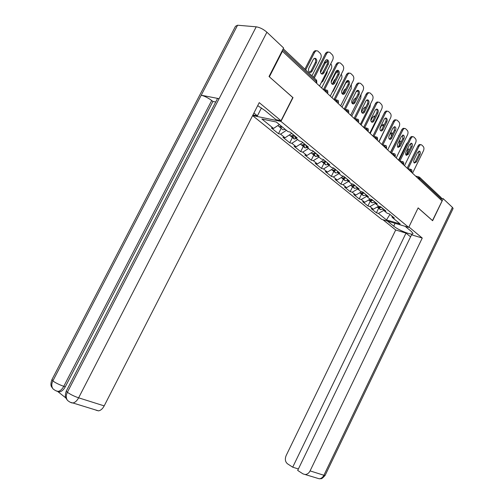 <?xml version="1.0" encoding="UTF-8"?>
<svg xmlns="http://www.w3.org/2000/svg" width="504" height="504" viewBox="0 0 504 504"><rect width="100%" height="100%" fill="white"/><g stroke="black" fill="none" stroke-linecap="round" stroke-linejoin="round"><path stroke-width="0.76" d="M252.599 115.618L381.66 219.366L408.706 227.38L280.942 121.395L252.643 115.536M389.957 214.421L386.461 219.914L400.195 223.971L392.232 217.413L394.33 218.024L389.258 213.841L387.148 213.236L383.84 210.508L383.399 209.009M386.461 219.914L378.422 213.406L376.4 212.814L378.661 208.19M378.643 206.212L373.3 209.254L371.265 208.669L376.4 212.814M373.3 209.254L369.961 206.552L367.92 205.966L370.226 201.279M370.226 199.067L364.675 202.274L362.634 201.694L367.92 205.966M364.675 202.274L361.236 199.483L359.188 198.91L361.532 194.153M361.563 191.696L355.793 195.079L353.745 194.512L359.188 198.91M355.793 195.079L352.246 192.2L350.192 191.64L352.573 186.814M352.642 184.086L346.632 187.658L344.572 187.097L350.192 191.64M346.632 187.658L342.972 184.691L340.906 184.136L343.331 179.241M343.438 176.23L337.176 180.004L335.11 179.456L340.906 184.136M337.176 180.004L333.402 176.942L331.33 176.4L333.799 171.429M333.875 168.153L327.417 172.097L325.345 171.562L331.33 176.4M327.417 172.097L323.518 168.941L321.439 168.412L323.959 163.365M323.858 159.894L317.344 163.939L315.258 163.416L321.439 168.412M317.344 163.939L313.312 160.675L311.226 160.159L313.79 155.037M313.507 151.357L306.93 155.509L304.838 154.999L311.226 160.159M306.93 155.509L302.765 152.132L300.674 151.628L303.288 146.425M302.81 142.525L296.169 146.79L294.071 146.292L300.674 151.628M296.169 146.79L291.86 143.3L289.762 142.815L292.427 137.529M291.74 133.396L285.031 137.775L282.933 137.296L289.762 142.815M285.031 137.775L280.577 134.159L278.466 133.692L281.188 128.318M279.367 124.545L273.508 128.438L271.404 127.978L278.466 133.692M273.508 128.438L261.847 118.994L276.293 122.012L287.923 131.588L290.128 132.067L297.165 137.875L294.972 137.384L299.414 141.038L301.606 141.536L308.404 147.143L306.212 146.632L310.508 150.167L312.694 150.683L319.259 156.095L317.073 155.572L321.224 158.987L323.404 159.516L329.748 164.751L327.575 164.209L331.582 167.511L333.755 168.053L339.885 173.118L337.724 172.563L341.599 175.751L343.766 176.312L349.7 181.207L347.546 180.646L351.301 183.733L353.449 184.3L359.195 189.044L357.053 188.471L360.688 191.457L362.83 192.037L368.399 196.629L366.263 196.043L369.785 198.941L371.914 199.534L377.307 203.981L375.184 203.389L378.599 206.199L380.722 206.798L385.951 211.113L383.84 210.508M375.304 203.49L369.961 206.552M366.635 196.352L361.236 199.483M375.184 203.389L374.749 201.871M357.695 188.994L352.246 192.2M366.263 196.043L365.835 194.519M348.472 181.409L342.972 184.691M357.053 188.471L356.63 186.927M338.953 173.578L333.402 176.942M347.546 180.646L347.13 179.09M329.125 165.488L323.518 168.941M337.724 172.563L337.315 170.995M318.975 157.135L313.312 160.675M327.575 164.209L327.172 162.628M308.479 148.504L302.765 152.132M317.073 155.572L316.682 153.972M297.631 139.57L291.86 143.3M306.212 146.632L305.834 145.026M286.398 130.334L280.577 134.159M294.972 137.384L294.601 135.759L291.495 136.76L294.235 139.01L296.472 138.619M292.786 97.537L269.275 76.74M269.407 76.759L282.454 51.257L281.982 51.2M432.476 220.594L442.084 200.926L282.454 51.257M419.8 177.471L441.139 197.581L441.554 199.181L441.139 200.038M432.596 220.632L418.144 207.887L408.706 227.38M293.019 97.581L280.942 121.395M383.796 210.37L378.422 213.406M392.232 217.413L391.784 215.926M326.504 59.774L326.592 59.825C327.701 60.858 327.902 62.275 327.191 64.077L322.906 72.563L321.476 73.886M313.482 77.263L325.389 53.733C326.233 52.24 327.26 51.704 328.463 52.133M314.301 78.032L326.523 53.859C327.48 52.221 328.602 51.736 329.887 52.416L332.237 54.722C333.383 56.177 333.528 57.935 332.671 60.001L319.536 86.027M328.325 64.222L324.034 72.721C323.278 74.006 322.396 74.378 321.394 73.83C320.298 72.803 320.109 71.398 320.815 69.609L325.13 61.072C325.874 59.806 326.737 59.434 327.726 59.963C328.835 60.997 329.036 62.414 328.325 64.222L327.191 64.077M279.077 126.586L280.148 127.468L282.404 127.04M281.912 128.911L282.983 129.793L285.233 129.37M312.133 71.108L316.373 62.735C317.079 60.959 316.871 59.56 315.756 58.54C314.767 58.017 313.904 58.376 313.167 59.623L308.902 68.04C308.209 69.798 308.41 71.184 309.506 72.198C310.514 72.74 311.39 72.374 312.133 71.108L311.044 70.957L315.277 62.603C315.976 60.82 315.769 59.428 314.654 58.407L314.553 58.344M311.963 75.833L320.695 58.584C321.539 56.549 321.388 54.81 320.235 53.38L317.873 51.099C316.588 50.431 315.473 50.904 314.521 52.517L313.419 52.391L304.901 69.174M305.695 69.924L314.521 52.517M278.189 125.861L279.26 126.737L281.516 126.309M309.607 72.261L311.044 70.957M313.419 52.391C314.25 50.929 315.271 50.406 316.468 50.822M215.731 102.003L212.915 101.443L211.705 100.504L63.781 386.31C62.08 389.346 60.197 391.035 58.136 391.375C56.99 391.457 55.295 390.631 53.046 388.899L53.015 388.861C51.446 386.644 51.389 384.004 52.851 380.942L52.057 379.405L235.488 26.302L237.573 25.219L201.222 95.225L219.095 98.671L67.372 392.282C66.245 391.381 65.961 390.827 66.528 390.631L217.123 99.307C217.029 98.633 217.684 98.419 219.095 98.671L256.221 26.819C259.85 27.405 263.409 29.201 266.906 32.212L283.626 48L269.029 76.52L292.811 97.486L281.024 120.733L276.091 119.713L264.802 110.389L257.695 105.651M281.024 120.733L259.239 102.633L104.189 405.89C102.614 408.801 100.737 410.464 98.551 410.867L96.094 410.237M261.45 107.925L257.399 115.863L252.945 114.944M257.399 115.863L253.915 113.047M256.221 26.819L237.573 25.219M57.595 391.4L65.923 398.015M212.915 101.443L65.287 386.795C63.661 389.768 61.784 391.451 59.648 391.854L57.607 391.4M65.287 386.795L63.781 386.31C59.377 384.772 55.73 382.983 52.851 380.942L201.222 95.225C204.574 96.081 208.07 97.845 211.705 100.504M266.906 32.212L78.624 397.82C74.132 396.283 70.384 394.437 67.372 392.282C65.879 395.419 65.923 398.122 67.498 400.378L67.523 400.415C69.779 402.224 71.574 403.08 72.891 402.973L70.447 402.349M395.079 223.341L393.706 226.157C398.771 230.467 413.507 236.074 412.946 233.434L411.365 231.456L405.159 226.334M393.706 226.157L387.425 221.08M383.009 219.769L395.697 229.982L406.01 233.113L292.704 467.189L287.545 463.831C285.214 461.866 284.754 459.113 286.152 455.566L395.697 229.982M410.571 236.83L406.01 233.113M452.422 207.377L453.115 208.473L325.074 475.455L323.902 475.266C322.781 477.427 321.231 478.598 319.246 478.787L302.98 473.873L297.681 470.427L411.554 234.801L422.251 238.046L310.08 470.9L323.902 475.266L452.422 207.377L443.224 198.696L432.621 220.721L418.118 207.944M408.908 226.964L422.251 238.046M441.693 198.305L443.224 198.696M298.387 468.966L292.704 467.189M305.355 474.51C307.358 474.314 308.933 473.111 310.08 470.9M317.394 478.22L316.871 478.113M337.182 70.333L337.226 70.365C338.291 71.36 338.48 72.746 337.781 74.51L333.579 82.864L332.18 84.174M323.436 89.51L336.08 64.411C336.93 62.912 337.945 62.389 339.129 62.836M324.551 89.687L337.214 64.55C338.152 62.931 339.249 62.446 340.49 63.107L342.751 65.331C343.86 66.73 343.993 68.45 343.148 70.484L330.277 96.094M338.909 74.661L334.706 83.028C333.963 84.3 333.106 84.672 332.13 84.143C331.078 83.147 330.901 81.774 331.594 80.023L335.828 71.618C336.552 70.371 337.396 69.999 338.36 70.51C339.425 71.511 339.608 72.891 338.909 74.661L337.781 74.51M347.489 80.533L347.502 80.539C348.529 81.509 348.699 82.858 348.012 84.59L343.898 92.812L342.518 94.109M333.982 99.496L346.412 74.724C347.262 73.225 348.264 72.708 349.423 73.175M335.097 99.685L347.539 74.876C348.466 73.275 349.53 72.796 350.734 73.433L352.913 75.575C353.984 76.936 354.104 78.611 353.272 80.615L340.654 105.827M349.133 84.754L345.013 92.982C344.289 94.242 343.451 94.613 342.506 94.103C341.491 93.139 341.328 91.804 342.008 90.084L346.16 81.812C346.872 80.577 347.697 80.205 348.629 80.703C349.65 81.667 349.82 83.021 349.133 84.754L348.012 84.59M357.449 90.392C358.42 91.337 358.577 92.648 357.909 94.33L353.865 102.425L352.516 103.717C351.559 102.797 351.408 101.493 352.076 99.805L356.145 91.665C356.845 90.443 357.651 90.071 358.552 90.55C359.541 91.489 359.692 92.805 359.024 94.506L354.98 102.608C354.268 103.849 353.449 104.227 352.529 103.73M344.182 109.135L356.397 84.697C357.248 83.198 358.237 82.688 359.377 83.166M345.284 109.337L357.519 84.861C358.426 83.28 359.465 82.795 360.637 83.412L362.735 85.478C363.768 86.795 363.875 88.439 363.063 90.405L350.683 115.227M367.082 99.931C367.996 100.85 368.128 102.129 367.473 103.755L363.51 111.73L362.187 113.009M354.066 118.402L366.049 94.343C366.899 92.837 367.882 92.333 368.997 92.831M355.144 118.673L367.164 94.513C368.059 92.95 369.079 92.465 370.213 93.064L372.236 95.054C373.231 96.34 373.332 97.946 372.532 99.88L360.385 124.324M368.588 103.937L364.619 111.919C363.919 113.148 363.119 113.52 362.231 113.041C361.292 112.14 361.154 110.861 361.809 109.21L365.797 101.191C366.49 99.981 367.277 99.609 368.153 100.075C369.104 100.983 369.249 102.274 368.588 103.937L367.473 103.755M376.406 109.154C377.257 110.061 377.37 111.302 376.734 112.877L372.847 120.727L371.549 121.999M363.636 127.373L375.392 103.673C376.242 102.167 377.212 101.669 378.302 102.186M364.675 127.695L376.501 103.855C377.383 102.306 378.378 101.827 379.481 102.407L381.434 104.328C382.397 105.569 382.486 107.144 381.698 109.047L369.779 133.132M377.843 113.072L373.949 120.935C373.256 122.144 372.481 122.516 371.612 122.05C370.711 121.174 370.585 119.927 371.228 118.308L375.146 110.407C375.826 109.217 376.589 108.845 377.446 109.292C378.359 110.174 378.491 111.434 377.843 113.072L376.734 112.877M290.417 135.878L291.495 136.76M292.906 136.716L294.235 139.01M321.256 82.624L322.856 81.295L327.008 73.055L327.361 70.529M324.652 69.105L322.157 73.527M321.621 87.98L331.223 68.941C332.054 66.938 331.916 65.243 330.8 63.857L330.75 63.806M327.524 61.356L325.263 63.076L324.185 62.943M320.512 72.469L325.263 63.076M289.441 134.896L290.632 136.055L293.744 135.047M324.381 62.559L327.184 61.387M301.379 144.862L302.457 145.744L305.544 144.78M303.761 145.738L305.103 147.918L307.327 147.552M332.199 92.27L333.213 91.136L337.289 83.028L337.705 81.32M335.588 78.87L334.297 80.117L332.268 84.143M331.991 97.7L341.403 78.952C342.159 77.194 342.109 75.625 341.252 74.252M338.052 71.574L335.639 73.282L335.034 73.2M331.178 82.146L335.639 73.282M300.472 144.024L301.625 145.064L304.712 144.1M335.777 71.719L337.529 71.6M311.976 153.55L313.053 154.432L316.115 153.506M314.263 154.457L315.617 156.53L317.829 156.19M346.034 88.547L344.333 89.857L342.298 93.927M342.014 107.1L351.25 88.635L351.364 84.42M348.207 81.484L345.498 83.122M341.655 91.161L345.675 83.147M311.151 152.844L312.253 153.77L315.315 152.844M346.456 81.32L347.539 81.478M322.232 161.948L323.31 162.83L326.353 161.948M324.431 162.887L325.792 164.865L327.984 164.55M356.063 98.028L354.047 99.282L352.076 103.238M351.71 116.191L360.776 98.003L361.103 94.336M358.016 91.079L356.171 91.615M321.483 161.368L322.535 162.194L325.578 161.305M355.805 98.545L355.345 98.034M356.712 90.859L357.216 91.035M332.155 170.081L333.232 170.963L336.256 170.119M334.278 171.039L335.639 172.935L337.819 172.639M364.789 107.15L365.709 107.302L363.453 108.404L361.589 112.159M361.103 124.998L370.005 107.081L370.471 104.032M367.485 100.372L366.421 100.334M331.493 169.609L332.483 170.352L335.5 169.495M365.331 108.064L364.726 107.163M385.428 118.087C386.228 118.982 386.322 120.185 385.705 121.71L381.887 129.446L380.614 130.706M372.897 136.055L384.439 112.707C385.289 111.201 386.247 110.71 387.311 111.239M373.911 136.433L385.541 112.896C386.411 111.371 387.381 110.886 388.452 111.447L390.335 113.305C391.268 114.515 391.343 116.052 390.569 117.93L378.869 141.655M386.801 121.911L382.983 129.66C382.303 130.851 381.541 131.229 380.703 130.775C379.833 129.925 379.714 128.709 380.344 127.115L384.193 119.335C384.861 118.15 385.61 117.778 386.436 118.22C387.318 119.076 387.437 120.305 386.801 121.911L385.705 121.71M341.769 177.962L342.846 178.844L345.845 178.025M343.816 178.933L345.177 180.747L347.483 180.407M375.026 116.336L372.563 117.243L370.862 120.677M370.207 133.528L378.945 115.87L379.468 113.551M376.627 109.374L376.211 109.236M341.189 177.584L342.121 178.246L345.12 177.427M374.497 117.4L373.81 116.014M394.166 126.743L394.393 130.265L390.644 137.894L389.397 139.142M381.862 144.465L393.202 121.458C394.046 119.952 394.991 119.473 396.037 120.009M382.857 144.887L394.298 121.653C395.149 120.147 396.1 119.662 397.139 120.21L398.96 122.006C399.861 123.178 399.93 124.683 399.168 126.529L387.677 149.915M395.489 130.473L391.728 138.109C391.066 139.293 390.323 139.665 389.504 139.23C388.666 138.405 388.559 137.208 389.176 135.645L392.956 127.978L395.149 126.863C395.999 127.695 396.113 128.898 395.489 130.473L394.393 130.265M351.086 185.598L352.164 186.474L355.137 185.692M353.065 186.581L354.419 188.326L356.895 187.891M383.998 125.162L383.582 124.709L381.389 125.805L379.94 128.74M379.021 141.8L388.049 123.039M350.582 185.308L351.458 185.9L354.432 185.113M383.261 126.655L382.612 124.582M402.633 135.135L402.816 138.562L399.13 146.078L397.908 147.319M390.556 152.611L401.688 129.938C402.526 128.444 403.458 127.966 404.473 128.495L404.51 128.501M391.52 153.077L402.784 130.145C403.622 128.652 404.548 128.167 405.562 128.696L407.32 130.435C408.196 131.576 408.259 133.05 407.503 134.87L396.213 157.916M403.899 138.776L400.214 146.299L398.034 147.42C397.228 146.62 397.127 145.448 397.738 143.911L401.449 136.357L403.591 135.242C404.416 136.048 404.517 137.227 403.899 138.776L402.816 138.562M360.121 192.994L361.192 193.876L364.146 193.127M362.036 193.983L363.378 195.665L366.011 195.149M392.654 133.799L392.093 133.012L389.951 134.108L389.063 135.91M359.692 192.793L360.511 193.316L363.46 192.559M390.323 138.417L391.362 136.294L391.148 132.898M410.842 143.268L410.981 146.607L407.358 154.016L406.167 155.245M398.979 160.511L409.922 138.159C410.747 136.685 411.655 136.206 412.644 136.723L412.732 136.735M399.93 161.015L411.006 138.373C411.831 136.899 412.738 136.414 413.727 136.93L415.428 138.606C416.272 139.715 416.329 141.164 415.592 142.96L404.491 165.677M412.064 146.828L408.435 154.243L406.312 155.364C405.525 154.583 405.436 153.436 406.035 151.931L409.683 144.478L411.781 143.369C412.574 144.15 412.669 145.303 412.064 146.828L410.981 146.607M368.878 200.176L369.955 201.052L372.878 200.327M370.736 201.172L372.072 202.791L374.844 202.192M401.001 142.26L400.346 141.063L399.111 141.12M368.531 200.044L369.287 200.51L372.217 199.786M398.727 135.967L390.373 152.441M398.16 147.2L399.596 144.27L399.426 140.956M398.488 135.923L399.3 134.807M418.805 151.156L418.906 154.407L415.346 161.715L414.181 162.937M407.156 168.178L417.911 146.135C418.723 144.68 419.611 144.201 420.569 144.698L420.708 144.724M408.082 168.714L418.988 146.355C419.8 144.894 420.689 144.415 421.646 144.913L423.297 146.538C424.116 147.615 424.16 149.039 423.436 150.803L412.524 173.212M419.977 154.64L416.417 161.954L414.338 163.069C413.576 162.313 413.494 161.192 414.086 159.705L417.671 152.359L419.725 151.25C420.487 152.013 420.575 153.14 419.977 154.64L418.906 154.407M377.383 207.138L378.454 208.02L381.358 207.32M379.184 208.139L380.507 209.702L383.405 209.021M409.027 150.608L408.36 148.882L407.597 148.743M377.112 207.081L377.805 207.491L380.709 206.791M407.093 143.942L406.539 143.829L398.563 160.121M406.066 155.131L407.591 152.013L407.534 148.869M406.539 143.829L407.868 142.361M315.958 82.669L316.493 81.61L282.687 49.827M316.424 83.103L316.877 82.209L316.178 79.808L283.235 48.756M441.554 199.181L419.738 178.668L419.303 179.563M417.589 177.962L419.334 177.03L419.738 178.668L417.117 177.515M324.998 91.148L325.174 90.796L324.519 90.695M316.606 80.155L316.796 82.373M327.209 90.197L325.174 90.796L327.531 91.986L327.814 92.705M335.702 101.178L335.872 100.838L335.217 100.731M346.04 110.874L346.204 110.533L345.555 110.42M356.032 120.242L356.196 119.908L355.547 119.788M365.69 129.301L365.854 128.974L365.211 128.848M375.045 138.071L375.203 137.75L374.56 137.617M384.092 146.557L384.25 146.242L383.613 146.103M392.862 154.778L393.013 154.463L392.383 154.325M401.36 162.742L401.512 162.439L400.882 162.294M409.601 170.472L409.746 170.169L409.122 170.024M337.856 100.233L335.872 100.838L338.184 102.003L338.455 102.684M348.138 109.929L346.204 110.533L348.478 111.686L348.736 112.323M358.079 119.297L356.196 119.908L358.432 121.036L358.672 121.64M367.693 128.356L365.854 128.974L368.052 130.082L368.279 130.656M376.992 137.126L375.203 137.75L377.364 138.839L377.584 139.375M386.001 145.612L384.25 146.242L386.587 147.823M394.726 153.833L393.013 154.463L395.306 156.001M403.181 161.809L401.512 162.439L403.761 163.932M411.384 169.533L409.746 170.169L411.957 171.625M326.523 53.859L325.389 53.733M324.034 72.721L322.906 72.563M315.277 62.603L316.373 62.735M56.013 390.821L59.648 391.854M98.551 410.867L72.891 402.973C75.083 402.532 76.992 400.819 78.624 397.82L104.189 405.89M319.246 478.787L320.897 478.668C321.47 479.002 322.862 477.924 325.074 475.455L325.143 475.31M337.214 64.55L336.08 64.411M334.706 83.028L333.579 82.864M347.539 74.876L346.412 74.724M345.013 92.982L343.898 92.812M357.519 84.861L356.397 84.697M354.98 102.608L353.865 102.425M359.024 94.506L357.909 94.33M367.164 94.513L366.049 94.343M364.619 111.919L363.51 111.73M376.501 103.855L375.392 103.673M373.949 120.935L372.847 120.727M321.993 81.169L322.856 81.295M326.145 72.935L327.008 73.055M332.804 91.073L333.213 91.136M336.88 82.965L337.289 83.028M385.541 112.896L384.439 112.707M382.983 129.66L381.887 129.446M394.298 121.653L393.202 121.458M391.728 138.109L390.644 137.894M402.784 130.145L401.688 129.938M400.214 146.299L399.13 146.078M411.006 138.373L409.922 138.159M408.435 154.243L407.358 154.016M399.596 144.27L399.974 144.352M418.988 146.355L417.911 146.135M416.417 161.954L415.346 161.715M407.591 152.013L408.271 152.158M323.221 89.479L326.088 89.926M327.442 93.442L327.896 92.553L327.631 90.55M333.887 99.483L336.792 99.968M338.089 103.421L338.531 102.539L338.279 100.586M344.194 109.147L347.13 109.664M348.371 113.06L348.806 112.184L348.56 110.275M354.161 118.49L357.128 119.038M358.306 122.377L358.735 121.514L358.501 119.643M363.8 127.525L366.786 128.104M367.92 131.387L368.342 130.536L368.109 128.709M373.124 136.269L376.135 136.88M377.219 140.112L377.635 139.262L377.414 137.472M382.158 144.743L385.182 145.373M386.228 148.554L386.637 147.716L386.417 145.965M390.909 152.945L393.945 153.607M394.947 156.731L395.356 155.9L395.142 154.186M399.389 160.896L402.438 161.576M403.402 164.657L403.805 163.838L403.597 162.156M407.616 168.607L410.672 169.312M411.604 172.349L411.995 171.536L411.793 169.879M415.592 176.091L418.654 176.816M327.726 59.963L326.592 59.825M280.148 127.468L282.983 129.793M277.83 125.565L279.26 126.737M314.654 58.407L315.756 58.54M67.498 400.378C66.037 397.984 64.197 397.656 66.27 391.091M53.015 388.861C51.666 386.625 49.776 386.335 51.818 379.84M338.36 70.51L337.226 70.365M348.629 80.703L347.502 80.539M358.552 90.55L357.468 90.386M368.153 100.075L367.132 99.912M377.446 109.292L376.482 109.129M289.315 134.977L290.632 136.055M302.457 145.744L305.103 147.918M300.409 144.068L301.625 145.064M313.053 154.432L315.617 156.53M311.132 152.857L312.253 153.77M323.31 162.83L325.792 164.865M321.502 161.356L322.535 162.194M355.377 98.022L356.013 98.129M333.232 170.963L335.639 172.935M331.544 169.577L332.483 170.352M386.436 118.22L385.535 118.056M342.846 178.844L345.177 180.747M341.258 177.54L342.121 178.246M373.905 115.983L374.806 116.147M395.149 126.863L394.298 126.706M352.164 186.474L354.419 188.326M350.671 185.258L351.458 185.9M382.731 124.551L383.582 124.709M403.591 135.242L402.791 135.085M361.192 193.876L363.378 195.665M359.799 192.73L360.511 193.316M391.287 132.854L392.093 133.012M411.781 143.369L411.025 143.212M369.955 201.052L372.072 202.791M368.644 199.981L369.287 200.51M399.59 140.912L400.346 141.063M419.725 151.25L419.007 151.099M378.454 208.02L380.507 209.702M377.225 207.018L377.805 207.491M407.641 148.73L408.36 148.882"/></g></svg>
